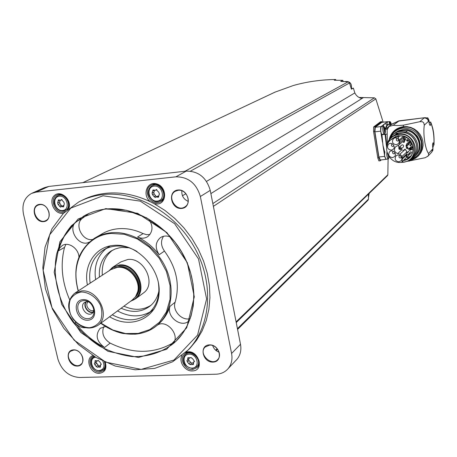 <?xml version="1.0" encoding="UTF-8"?>
<svg xmlns="http://www.w3.org/2000/svg" width="457" height="457" viewBox="0 0 457 457"><rect width="100%" height="100%" fill="white"/><g stroke="black" fill="none" stroke-linecap="round" stroke-linejoin="round"><path stroke-width="0.69" d="M398.224 137.3L397.516 136.877L394.722 137.5L390.392 140.116C381.441 147.754 389.701 164.269 401.463 162.338L402.017 161.784L402.32 159.047L402.051 156.448L399.932 154.152L397.681 153.609C394.334 152.13 393.603 149.902 395.482 146.925L399.178 144.72L399.892 142.493L398.224 137.3L399.835 135.992C410.363 134.952 417.578 149.279 410.232 156.591L407.216 158.95L403.577 160.213L406.799 157.082M407.267 156.905L407.421 157.899L410.637 156.117M403.988 140.413L404.793 139.225M402.771 141.499L403.474 142.395L404.416 141.544L403.72 140.647M407.147 152.804L406.987 151.753L405.188 149.239M399.932 154.152L405.068 149.548M399.778 135.952L399.612 135.849C414.756 134.307 418.441 158.813 403.428 160.544L403.577 160.213M387.245 145.012C388.747 139.037 392.563 135.523 398.704 134.467C417.144 131.719 420.497 162.366 401.863 162.132M391.306 139.339L395.699 136.415L398.441 135.666L399.612 135.849M386.788 146.731C387.033 143.081 388.461 140.002 391.072 137.5L394.631 135.118L398.801 133.952C411.346 131.862 420.726 149.011 411.917 157.865C409.072 160.904 405.53 162.401 401.286 162.361M392.083 136.649L398.658 132.964L401.977 132.576C413.899 132.05 421.537 148.171 413.339 156.448L412.277 157.511M398.658 132.964L395.014 133.25L396.573 131.942L407.53 130.656C418.326 133.05 423.159 147.777 415.733 155.437L414.596 156.568M391.569 137.054L397.699 133.078M388.507 140.762L392.175 135.289L395.014 133.25M393.249 134.392L396.573 131.942M409.204 160.178L410.317 159.99L414.288 156.882C421.748 149.182 416.887 134.375 406.027 131.959L402.948 132.461C415.927 132.741 421.971 151.461 411.403 158.408M402.948 132.461L401.977 132.576M406.027 131.959L407.53 130.656M398.887 131.559L402.657 130.565L406.839 130.691M395.442 132.633L402.6 129.714C415.733 127.509 425.553 145.417 416.356 154.717L416.161 154.929M406.764 161.424L425.233 157.716L428.06 156.048L428.569 155.254L428.535 153.466C425.216 149.393 422.896 133.975 424.307 125.115L423.725 122.762L422.394 121.745L419.834 121.693L403.577 125.144C398.892 125.595 395.431 125.641 393.186 125.281L399.161 120.814M428.569 155.254L427.586 156.517M422.394 121.745L423.725 122.762M393.186 125.281L389.061 126.48L387.102 127.863L387.347 143.509M387.49 127.554L391.261 124.561L398.344 121.134L424.793 117.695M431.459 152.455L432.888 150.273L432.939 148.702C432.396 145.52 432.459 143.544 433.122 142.773L434.041 144.623C434.11 137.357 434.276 130.988 430.62 121.848L430.848 123.002L430.3 125.526C429.649 125.344 429.169 123.881 428.86 121.134L428.769 120.522L426.153 117.775L424.559 117.723L398.921 120.848M434.041 144.623L433.196 146.548M387.29 129.063L385.954 129.222L385.508 128.84C386.125 125.629 387.079 124.213 388.376 124.584L388.787 124.795M387.039 134.112L381.955 134.672L382.966 145.366L384.68 151.878M386.651 147.657L385.068 134.392M385.12 123.824L384.251 124.127L382.926 126.412M388.222 158.996L386.108 159.225C384.703 157.716 384.303 155.254 384.914 151.844M382.966 145.366L384.714 156.38L386.096 159.373L386.354 159.196M386.862 123.99L387.547 121.785M387.827 121.751L387.382 121.705L381.081 126.578L380.715 131.136L382.469 142.218M381.892 122.333L375.294 127.275L374.911 131.827L378.927 157.008L380.327 159.996L386.028 159.384M382.595 122.248L381.761 121.665L375.02 126.772L374.637 131.325L378.859 157.785L380.258 160.767L381.304 159.887M381.761 121.665L380.413 121.83L373.643 126.937L373.558 131.456L377.785 157.899L378.893 160.91L380.19 160.773M210.883 193.602L363.418 97.575L374.386 97.827L375.837 98.878L383.149 122.179M388.096 158.967L387.85 174.774L387.467 175.665L236.235 322.573M380.413 121.83L381.886 121.608M235.949 360.35L237.063 359.168C240.388 355.072 241.536 350.102 240.502 344.264L210.243 190.363C206.461 177.516 198.464 171.101 186.262 171.124L48.762 186.445L44.226 187.724L32.087 193.18M200.355 196.51C196.459 183.394 188.307 176.83 175.888 176.825L36.183 192.117L31.579 193.408C24.375 197.533 21.685 204.456 23.496 214.184L57.925 359.145C61.638 370.501 68.83 376.619 79.507 377.499L216.018 374.209C220.994 374.02 225.033 372.169 228.123 368.639C231.499 364.48 232.647 359.425 231.585 353.472L200.355 196.51L210.243 190.363M186.599 351.484L189.855 348.371L196.624 340.214L202.125 330.885L206.244 320.557L208.872 309.406L209.94 297.656L209.415 285.522L207.278 273.252L203.565 261.09L198.344 249.293L191.717 238.103L183.817 227.752L174.803 218.452L164.868 210.391L154.22 203.731L157.465 204.016C167.285 203.314 166.874 186.839 156.882 183.948C146.988 180.664 141.779 195.219 150.382 201.766C135.409 194.648 120.534 191.831 105.756 193.317C96.97 194.271 88.852 196.716 81.403 200.646M182.069 355.489C178.219 361.356 184.885 371.455 192.254 370.93C206.01 370.856 197.504 347.337 185.542 352.49M92.885 355.557C84.499 358.402 90.303 374.032 99.443 373.323C105.11 372.335 107.041 368.639 105.241 362.224M68.881 208.449C72.166 200.006 60.998 189.758 54.611 195.316C47.985 200.486 54.326 214.396 62.798 213.345L63.529 213.236M177.933 190.009C188.747 188.804 192.506 207.541 181.686 208.449C170.981 209.574 167.159 191.06 177.933 190.009M39.599 204.353C49.156 203.279 53.218 220.851 43.638 221.645C34.166 222.65 30.065 205.279 39.599 204.353M73.583 349.845C82.991 349.422 86.796 365.914 77.376 366.08C68.053 366.445 64.203 350.125 73.583 349.845M209.443 344.869C220.04 344.401 223.553 361.921 212.951 362.115C202.457 362.521 198.881 345.195 209.443 344.869M209.677 345.086C216.709 344.475 222.536 354.723 217.846 359.431C211.688 366.965 198.104 353.861 205.044 347.109L209.677 345.086M219.126 352.198C215.921 351.022 213.773 348.805 212.688 345.543M73.857 350.045C80.638 349.422 86.127 360.482 80.952 364.309C74.611 370.153 63.592 356.317 70.538 351.239L73.857 350.045M39.896 204.622C47.659 203.376 52.961 217.309 45.974 220.514C38.12 225.17 29.511 208.952 37.874 205.204L39.896 204.622M49.048 212.191L46.763 207.701M178.19 190.301C186.473 188.987 192.14 202.571 185.085 206.77C176.705 212.956 166.114 196.516 175.151 191.34L178.19 190.301M188.261 201.417C183.663 199.349 181.52 195.807 181.835 190.786M351.302 88.847L353.364 88.075L351.41 89.206L349.514 82.974L348.12 81.826L340.733 81.409L342.75 80.329L334.278 80.232L335.684 79.501L335.929 80.221M275.08 92.108L293.4 85.488C306.967 81.677 321.06 79.684 335.684 79.501M343.287 81.517L342.75 80.329M353.364 88.075L354.838 92.92C356.329 95.947 358.694 97.787 361.927 98.432L363.418 97.575M368.028 200.195L368.479 199.132L237.434 328.663M368.365 194.231L368.479 199.132M354.838 92.92L206.524 181.4M185.908 193.699L182.452 195.762M359.093 97.461L363.315 97.558M103.293 194.568C137.1 190.826 176.351 213.585 195.368 249.139C214.504 284.642 210.608 327.195 187.798 350.285L172.58 361.813L154.649 368.399L135.135 369.787L115.21 366.034L95.993 357.454L78.547 344.612L63.797 328.252L52.538 309.263L45.397 288.687L42.815 267.636L45.009 247.288L51.955 228.826L63.374 213.39L78.695 202.005C86.219 198.007 94.416 195.533 103.293 194.568M154.22 203.731L150.382 201.766M103.014 195.779L140.288 201.137L174.671 223.736L198.521 258.936L206.604 298.969L197.573 335.112L173.974 360.047L141.15 369.405L105.704 362.138L74.137 340.168L51.972 307.652L43.164 270.344L49.613 234.909L70.726 208.135L103.014 195.779M88.864 213.51L82.089 218.555C74.108 224.793 82.563 241.576 92.605 239.491M78.947 257.051C78.673 248.482 68.424 241.433 62.283 245.535L59.873 247.751L58.41 250.853C61.581 239.137 67.47 229.443 76.073 221.759C66.865 229.026 79.25 247.945 89.355 242.061M65.911 244.404L64.511 247.403C60.204 264.546 61.918 281.998 69.653 299.752M105.561 326.555L100.169 328.337C95.039 335.044 96.507 341.43 104.573 347.491C93.148 341.51 83.311 333.227 75.057 322.642C78.016 326.235 81.472 327.926 85.436 327.726M103.705 326.715C101.431 333.29 103.573 338.757 110.143 343.116C132.993 354.266 154.215 354.044 173.797 342.442M174.728 342.424L172.369 344.281C181.492 336.301 166.497 318.078 156.911 325.475M189.672 320.106L189.084 320.723C181.692 328.612 166.051 316.73 170.027 306.316C167.719 313.336 164.006 319.163 158.882 323.807L157.185 325.241M170.855 237.194C166.971 235.469 163.44 235.646 160.276 237.737C155.26 242.359 154.894 248.02 159.173 254.709C153.129 247.003 145.932 241.107 137.58 237.023C141.304 238.703 144.72 238.554 147.817 236.572C153.049 231.79 153.341 225.929 148.691 219M170.027 306.316L175.14 302.191C180.087 284.774 176.528 267.739 164.457 251.082C160.887 245.883 160.573 240.948 163.526 236.275M137.58 237.023L143.081 233.59C134.781 229.665 126.498 228.049 118.22 228.746C112.022 229.323 106.395 231.168 101.34 234.287L96.341 237.177M87.413 284.94C83.283 265.26 95.382 246.546 113.907 245.375C136.866 243.021 161.355 269.064 159.065 293.611C157.419 318.278 130.925 329.988 109.611 316.735M90.166 283.14C88.195 268.853 92.337 257.982 102.591 250.533C106.481 248.008 110.851 246.534 115.695 246.117C122.939 245.592 130.062 247.391 137.071 251.521M158.242 281.895C160.344 295.073 157.174 305.522 148.731 313.245C138.008 321.425 125.846 321.939 112.256 314.787M154.249 308.852L151.97 310.697M150.25 311.84C140.076 317.495 129.16 317.192 117.506 310.92M95.622 279.575C93.765 266.482 97.267 256.149 106.127 248.585M102.591 250.533L110.326 245.877M99.426 277.091C98.649 265.848 102.322 257.297 110.44 251.419L115.084 249.025L119.351 247.825L122.036 247.466L128.931 247.774M158.933 290.806C157.676 297.004 154.843 301.997 150.433 305.773C141.933 312.297 132.17 313.114 121.156 308.224M150.987 305.293C142.807 310.326 133.787 310.617 123.933 306.179M102.317 275.2C101.557 264.432 104.967 256.091 112.542 250.173M113.233 266.905L120.899 261.912L127.857 259.473C144.126 257.331 156.557 283.751 143.647 292.834L142.812 293.451M75.296 292.851L110.897 269.596L117.626 267.242L119.688 267.236C130.553 267.551 140.545 281.129 137.706 291.72L135.575 296.679L132.13 300.135M81.569 290.932C98.038 288.955 111.011 316.198 98.026 325.281C89.475 330.377 81.175 328.349 73.137 319.197C66.779 308.778 67.248 300.163 74.537 293.348L81.569 290.932M81.317 292.006C88.886 292.086 96.438 297.244 100.391 305.065C102.219 310.526 102.311 315.644 100.66 320.42C98.021 324.481 94.302 326.921 89.498 327.726C81.986 327.526 74.6 322.402 70.692 314.724C68.864 309.36 68.727 304.288 70.287 299.518C72.84 295.411 76.519 292.903 81.317 292.006M83.06 299.609C94.936 298.815 99.666 319.769 87.778 320.214C76.033 320.917 71.229 300.238 83.06 299.609M83.757 300.615C94.148 299.923 98.295 318.261 87.887 318.66C77.593 319.283 73.394 301.157 83.757 300.615M88.31 301.746C83.968 304.648 90 313.176 94.176 310.046L92.394 313.182C87.036 317.684 78.707 306.361 84.511 302.477L86.973 301.609L88.355 301.711M93.274 312.28C88.224 314.125 82.454 305.864 85.945 301.78M93.634 311.708C88.669 314.29 82.449 305.39 86.602 301.643M175.14 302.191C172.021 310.469 181.972 321.282 190.226 318.569M143.081 233.59L146.52 234.641L149.942 234.532M192.471 369.633L197.344 367.502C204.285 360.624 190.683 347.114 184.211 354.426C179.041 359.168 185.045 370.199 192.471 369.633M197.904 365.577L198.658 365.36M186.85 352.798L186.587 353.541M188.907 357.78L187.838 357.734L187.621 360.15L186.867 360.602L187.473 362.018L188.838 363.783L190.255 364.612L193.38 364.52L193.585 362.121L194.356 361.653L193.745 360.236L192.374 358.471L190.957 357.637L188.907 357.78M93.674 356.06L92.2 356.963C86.721 361.076 92.485 372.644 99.712 372.072L103.608 370.581C105.761 368.428 106.218 365.6 104.979 362.11M96.073 360.699L95.136 360.602L94.862 363.052L94.319 363.355L94.867 364.76L96.176 366.457L97.455 367.302L97.741 366.965L100.334 367.217L100.597 364.777L101.157 364.469L100.609 363.058L99.295 361.361L98.015 360.51L97.718 360.859L96.073 360.699M67.785 209.346C72.657 202.942 63.654 191.186 56.874 195.099C49.162 198.429 54.68 213.459 63.1 212.157L65.294 211.54M59.816 194.425L59.427 194.968M66.882 209.649L67.402 209.666M59.244 199.995L58.439 199.852L57.639 202.908L58.068 204.513L60.587 207.198L61.278 206.507L63.517 206.901L64.323 203.851L63.894 202.24L61.369 199.543L60.655 200.252L59.244 199.995M157.716 202.782L160.875 201.708C169.975 196.567 159.784 179.561 150.987 185.228C143.121 189.244 148.862 204.142 157.716 202.782M161.338 200.275L162.618 200.166M153.626 184.325L152.872 185.359M153.929 190.078L153.015 189.958L152.055 193.157L152.512 194.808L155.214 197.578L155.848 196.927L158.402 197.253L159.367 194.059L158.899 192.408L156.203 189.626L155.54 190.289L153.929 190.078M193.294 362.721L191.814 363.087M188.204 359.596L191.569 363.292M189.055 358.785L189.427 358.099M158.528 195.853L155.917 196.893M153.632 192.3L154.192 193.865L156.277 196.687M152.444 192.945L154.02 192.083L154.557 190.415M63.614 205.45L61.324 206.484M59.507 202.005L59.976 203.576L61.844 206.227M57.822 202.822L59.696 201.914L60.244 200.36M100.277 365.332L97.798 366.92M95.884 362.235L98.895 366.028M96.547 361.71L96.93 361.093M384.326 134.09L382.195 134.341C380.887 134.832 379.916 126.72 381.269 126.612L381.327 126.606M382.418 134.626L382.64 134.284M388.421 156.288L388.707 158.219L389.13 157.048M388.61 156.265L388.37 155.654M390.769 123.344L390.318 122.168L390.015 122.402L390.387 124.601L391.175 124.493L390.769 123.344L391.278 124.493M384.611 128.206L384.148 127L383.829 127.252L384.783 133.307L385.194 130.942L384.611 128.206L385.211 129.742L385.171 131.782M384.366 128.925L384.714 128.885M384.451 131.176L385.068 131.102M390.541 124.053L390.872 124.013M432.562 145.349L432.922 148.525M427.272 118.26L427.598 117.815L428.18 118.392M428.672 120.048L429.18 121.196L429.18 123.219M430.785 122.419L429.266 122.602L429.26 122.082M428.877 120.025L428.666 119.568L428.649 120.077M389.061 126.48L387.342 129.377M405.096 130.811L399.344 131.49M403.965 150.382L401.743 149.85L397.681 153.609M398.567 145.166L398.852 147.525M400.612 149.433L401.743 149.85M392.494 157.625L394.448 156.677C397.499 153.792 392.397 148.742 389.535 151.81C387.862 154.997 388.844 156.934 392.494 157.625M391.323 150.17L393.237 149.262C396.35 146.423 391.341 141.276 388.41 144.298C386.668 147.508 387.639 149.462 391.323 150.17M396.276 144.72L398.196 143.812C401.332 140.956 396.316 135.786 393.357 138.819C391.598 142.053 392.569 144.018 396.276 144.72M398.932 161.801L400.955 160.801C403.942 157.842 398.715 152.906 395.916 156.037C394.311 159.219 395.316 161.138 398.932 161.801M399.846 155.454L399.258 155.797C398.641 157.031 399.035 157.774 400.435 158.025L401.492 157.162M397.379 138.425L396.665 138.762C395.985 140.013 396.368 140.773 397.801 141.042L398.875 140.116M392.363 143.875L391.74 144.195C391.072 145.44 391.449 146.2 392.877 146.469L393.917 145.629M393.454 151.307L392.883 151.627C392.237 152.867 392.626 153.615 394.037 153.878L395.071 153.066M404.125 150.427L404.622 149.25L405.085 149.182L407.233 152.164L406.707 153.226L407.021 155.289M404.142 136.534L404.302 137.58M412.5 147.822L413.134 147.091M411.266 141.984L409.678 141.796L407.21 143.201M403.474 142.395L404.199 142.321L405.262 139.385M407.307 152.649L409.541 150.422L413.122 148.999L410.14 149.85L409.541 150.422M403.234 147.085L403.331 147C403.959 145.766 403.571 145.023 402.171 144.772L399.121 147.217M399.778 146.943C401.195 147.194 401.583 147.942 400.949 149.188C399.144 149.742 398.498 149.113 399.024 147.303L399.778 146.943M399.726 147.742L400.481 148.468L399.926 149.045L399.172 148.319L399.726 147.742M411.529 152.764L410.986 151.621L409.049 153.306M408.884 155.334L408.341 154.198L406.393 155.894M410.774 141.27L407.941 141.059M406.896 140.23L404.548 139.156M406.707 153.226L408.518 151.821M407.735 144.355L409.032 143.264L409.375 144.001M405.965 145.692L407.581 144.686M407.747 145.018L407.604 145.332M406.302 147.931L407.61 146.823L407.947 147.554M409.843 145.263L411.134 144.161L411.477 144.898M410.186 147.502L411.477 146.389L411.82 147.125M408.415 148.833L410.038 147.817M410.197 148.159L410.055 148.451M406.587 156.254C406.696 156.98 406.696 156.98 406.587 156.254M409.249 153.666C409.358 154.392 409.358 154.392 409.249 153.666M407.221 140.425C407.33 141.156 407.33 141.156 407.221 140.425M403.857 138.488C403.965 139.219 403.965 139.219 403.857 138.488M402.051 156.448L406.987 151.753M399.892 142.493L403.628 139.168M416.356 154.717L416.527 154.546C421 148.434 421.223 142.247 417.19 135.98C412.551 130.828 407.753 128.685 402.794 129.554L397.79 131.09L395.374 132.679L398.841 130.599L402.783 129.56C415.91 127.349 425.724 145.246 416.527 154.546L416.11 154.992M390.358 137.334C392.746 131.622 397.053 128.274 403.28 127.292C422.668 124.115 429.98 155.226 411.026 159.59M403.577 125.144L403.274 126.658C395.996 127.897 391.341 132.01 389.307 139.002M403.274 126.658L407.124 126.635L410.917 127.469L414.47 129.125L417.595 131.519L420.126 134.524L421.942 137.991L422.948 141.744L423.091 145.594L422.365 149.33L420.817 152.781L418.526 155.763L415.613 158.128L412.22 159.761L408.518 160.59M409.112 161.235L408.495 160.607M419.834 121.693L424.033 118.009C426.392 117.957 427.855 119.077 428.432 121.368L428.86 121.134M430.848 123.002C433.19 128.737 434.219 135.718 433.939 143.944M424.307 125.115L428.432 121.368M428.535 153.466L432.939 148.702M428.06 156.048L431.751 152.147L432.562 149.245M385.954 129.222C386.428 126.589 387.153 125.138 388.136 124.87L388.353 124.847M386.822 146.251L385.559 134.289M381.081 126.578L375.294 127.275M387.382 121.705L381.709 122.402M375.02 126.772L373.643 126.937M375.837 98.878L213.385 206.353M387.85 174.774L236.098 321.882M186.262 171.124L175.888 176.825M48.762 186.445L36.183 192.117M240.502 344.264L231.585 353.472M348.12 81.826L184.982 171.266M349.514 82.974L190.472 171.141M275.257 92.028L82.843 182.646L275.143 92.074M217.189 348.674L215.658 350.188M374.386 97.827L212.842 203.571M105.83 208.598L137.671 213.322L166.971 232.659L187.307 262.666L194.294 296.81L186.719 327.76L166.639 349.257L138.528 357.454L108.023 351.33L80.798 332.45L61.701 304.419L54.183 272.269L59.861 241.844L78.107 218.994L105.83 208.598M106.247 209.009C134.992 206.027 168.107 225.672 183.863 255.891C199.726 286.071 195.927 322.008 176.094 341.133C164.143 351.833 148.662 357.151 132.027 356.557C120.859 355.118 110 351.61 99.455 346.04C89.349 339.414 80.409 331.268 72.629 321.614C58.307 301.363 52.258 276.285 56.645 254.098C59.684 243.341 64.643 233.864 71.503 225.661L83.985 215.944C90.737 212.151 98.158 209.837 106.247 209.009M76.073 221.759L82.089 218.555M58.41 250.853L64.511 247.403M75.057 322.642L75.725 322.174M104.573 347.491L110.143 343.116M171.518 345.006L172.615 344.03M157.768 324.733L158.733 323.939M159.173 254.709L164.457 251.082M78.261 290.915C72.349 267.916 77.736 250.373 94.422 238.291C99.517 235.149 105.196 233.293 111.451 232.716C131.525 230.859 154.34 244.895 164.863 265.968C175.471 287.007 172.266 311.823 157.922 324.596C143.344 338.037 118.849 337.112 100.826 323.219M78.381 290.841C69.601 263.649 85.093 235.189 111.285 233.453L124.367 234.292L137.42 238.994L149.399 247.22L159.327 258.336L166.405 271.447L170.067 285.494L170.055 299.341L166.405 311.908L159.459 322.231L149.81 329.566L138.231 333.41L125.606 333.547L112.873 330.023L100.934 323.133M109.132 270.75L112.462 267.408L119.5 264.946C135.969 262.809 148.616 289.635 135.569 298.809L130.474 301.352M109.897 270.247C112.342 267.379 115.507 265.78 119.397 265.443C138.128 263.101 148.908 295.788 131.216 300.809M110.497 269.858C112.868 267.339 115.85 265.928 119.437 265.626C137.557 263.341 148.565 294.685 131.787 300.386M114.581 267.802L119.22 266.62C133.855 264.734 145.846 287.927 135.146 297.279M116.992 267.299L118.466 267.117C131.49 265.488 143.629 284.471 136.449 295.199M117.363 267.265L120.385 267.151C131.022 267.454 140.802 280.752 138.025 291.126L136.62 294.862M192.528 368.491L196.876 366.594C203.097 360.447 190.917 348.343 185.131 354.9C183.52 356.694 183.011 358.905 183.6 361.538C184.005 364.812 186.947 367.148 192.426 368.553L196.876 366.594L198.892 364.606M192.054 368.091C200.56 367.948 197.641 353.804 189.152 354.152C180.669 354.375 183.623 368.393 192.054 368.091M99.792 370.975L103.271 369.65C105.253 367.657 105.636 365.057 104.413 361.853M94.548 356.591L93.068 357.471C88.944 359.83 90.926 370.176 99.677 371.038L103.271 369.65L105.299 367.976M95.656 357.26C88.195 357.917 91.8 371.135 99.26 370.593C103.979 369.519 105.156 366.354 102.796 361.087M63.197 211.071L65.328 210.431C73.12 206.747 65.14 191.592 57.616 195.825C54.891 197.441 53.789 200.063 54.309 203.679C56 208.723 58.936 211.197 63.129 211.094L67.933 209.117M62.615 210.54C70.606 209.832 67.305 195.276 59.33 196.196C51.367 196.99 54.697 211.408 62.615 210.54M157.785 201.657L160.596 200.703C168.759 196.11 159.63 180.875 151.753 185.965C149.49 187.416 148.331 189.609 148.285 192.546C147.828 196.367 153.563 203.005 157.722 201.68L160.596 200.703L163.343 199.109M157.259 201.091C165.948 200.32 162.812 185.108 154.14 186.102C145.48 186.964 148.651 202.034 157.259 201.091M194.493 361.418L194.076 361.824M193.368 363.446L192.3 364.48M190.346 362.332L188.838 363.783M188.981 360.579L187.473 362.018M188.752 357.671L187.758 358.614M156.574 189.529L155.957 189.866M158.728 196.419L157.471 197.138M155.603 195.682L153.929 196.63M154.192 193.865L152.512 194.808M154.209 190.272L152.764 191.072M61.764 199.486L61.112 199.8M63.86 206.187L62.7 206.758M61.329 205.319L59.416 206.261M59.976 203.576L58.068 204.513M59.639 200.246L58.199 200.943M98.192 360.407L97.907 360.636M101.277 364.32L100.957 364.583M100.414 366.297L99.392 367.125M97.907 365.057L96.176 366.457M96.604 363.366L94.867 364.76M96.056 360.682L95.039 361.493M368.445 197.744L369.193 193.425L368.445 197.744M351.37 88.807C352.096 83.454 349.851 81.055 344.635 81.592C349.794 80.952 352.044 83.351 351.376 88.801M374.637 131.325L373.558 131.456M378.859 157.785L377.785 157.899M380.715 131.136L374.911 131.827M384.714 156.38L378.927 157.008M388.421 158.922L388.29 158.985C387.045 157.911 386.593 155.597 386.93 152.055M388.678 158.665L388.599 158.779C387.325 158.505 386.788 156.334 386.988 152.278M388.781 156.968L388.164 155.277M389.044 124.761L389.844 121.556M389.147 124.75C389.067 122.499 389.341 121.453 389.975 121.608L390.198 121.819M390.352 124.601L390.467 123.584M384.526 134.01L384.388 134.078C383.086 134.575 382.115 126.458 383.463 126.349L383.669 126.378M384.783 133.741L384.697 133.872C383.28 135.672 382.046 125.349 383.806 126.429L384.051 126.663M384.857 132.039L384.291 128.457M384.434 131.033L385.137 130.948M384.411 130.365L385.171 130.279M384.206 129.474L385.028 129.377M434.03 144.418L432.579 144.578M432.665 146.983L432.985 146.948M428.832 120.877L429.123 120.842M428.917 121.693L429.243 121.653M402.32 159.047L406.919 154.62M402.017 161.784L403.542 160.304M399.355 139.905L403.422 136.335M397.516 136.877L399.007 135.592M402.297 158.025L406.781 153.723M399.647 140.905L404.194 136.889M406.953 143.435L406.022 145.64L406.953 143.435L408.946 142.47L412.34 144.092M412.917 145.926L412.043 148.262L409.186 149.279L412.043 148.262L412.762 147.571M407.141 148.314L408.284 149.045L407.147 148.308M406.084 146.417L406.593 147.657L406.09 146.423M406.136 145.537L407.004 143.572L408.935 142.624C413.568 141.984 413.968 149.725 409.283 149.188M408.318 148.959L407.21 148.251M406.667 147.594L406.193 146.44M408.632 148.742L409.009 149.45L408.632 148.742M410.403 147.411L410.774 148.114L410.403 147.411M410.06 145.172L410.432 145.88L410.06 145.172M406.519 147.84L406.89 148.548L406.519 147.84M406.176 145.606L406.547 146.314L406.176 145.606M407.947 144.269L408.318 144.978L407.947 144.269M407.33 156.848C406.399 157.271 406.073 156.968 406.342 155.946L406.736 155.746L407.33 156.848L408.935 155.289M409.992 154.26C409.066 154.689 408.735 154.386 409.004 153.358L409.398 153.158L409.992 154.26L411.58 152.718M407.952 141.053C407.004 141.436 406.684 141.122 406.993 140.11L407.37 139.928L407.952 141.053L409.426 139.705M404.582 139.122C403.634 139.505 403.32 139.185 403.634 138.174L404.005 137.997L404.582 139.122L406.21 137.671M399.178 144.72L404.177 140.236M411.917 157.865L413.339 156.448M414.288 156.882L415.733 155.437M411.728 159.139C418.852 156.02 422.057 150.307 421.348 142.001C418.663 132.564 412.522 127.949 402.931 128.154C397.419 128.977 393.397 131.822 390.866 136.677M387.496 121.79L389.975 121.608C390.512 121.859 390.975 122.813 391.375 124.464L388.393 124.841M388.376 124.584L384.851 123.847M398.835 120.865L391.843 124.104M237.063 359.168L228.123 368.639M205.044 347.109L205.496 346.674M70.538 351.239L70.829 351.022M175.151 191.34L175.574 191.095M368.113 200.109L237.583 329.417M217.606 349.205L216.172 350.622M187.798 350.285L189.855 348.371M176.094 341.133L182.332 333.878L187.353 325.487L191.02 316.113L193.242 305.967L193.951 295.268L193.1 284.248L190.712 273.16L186.816 262.267L181.509 251.824L174.9 242.073L164.863 231.036L146.531 217.795L126.378 210.271L106.201 209.026C98.124 209.849 90.72 212.157 83.985 215.944L86.55 214.59M100.734 323.282C110.365 330.205 120.071 333.113 123.636 333.559L134.935 334.198C143.766 333.473 151.433 330.274 157.922 324.596L158.882 323.807M78.17 290.978C72.275 267.968 77.69 250.407 94.422 238.291M148.731 313.245L153.706 309.332M110.44 251.419L111.725 250.625M130.456 301.369L135.569 298.809L143.647 292.834M109.109 270.761L112.462 267.408M136.592 294.908L137.706 291.72M117.34 267.265L119.688 267.236M98.026 325.281L132.93 299.541M160.276 237.737L160.853 237.354M62.283 245.535L62.666 245.323M100.169 328.337L100.626 327.995M184.657 354.015L184.211 354.426M187.604 352.593L185.531 354.535M92.531 356.706L92.2 356.963M94.342 356.466L93.365 357.237M60.49 194.465L57.839 195.716M151.376 185.022L150.987 185.228M154.912 184.257L152.101 185.776M191.157 357.5L190.78 357.86M194.528 361.207L193.659 362.053M191.923 362.955L190.495 364.332M189.129 358.711L187.621 360.15M156.831 189.575L155.54 190.289M159.482 193.974L159.133 194.168M154.02 192.083L152.341 193.02M62.032 199.583L60.655 200.252M59.696 201.914L57.782 202.845M98.318 360.379L97.718 360.859M101.334 364.183L100.654 364.732M96.598 361.664L94.862 363.052M387.507 121.648L381.835 122.339M384.937 134.409L384.377 134.478M389.255 156.991L388.29 158.985M384.388 134.078L384.697 133.872C385.32 133.335 385.519 131.919 385.291 129.634C384.868 127.714 384.371 126.646 383.806 126.429L381.269 126.612M384.434 131.028L385.154 130.942M384.371 128.971L384.777 128.92M390.546 124.093L390.935 124.047M432.836 146.063L432.562 145.086M433.002 147.428L433.008 147.8M427.598 117.815L426.649 117.929M429.089 120.745L427.895 117.946M401.857 162.144L403.314 160.721M395.482 146.925L395.768 146.674M401.212 157.642L401.554 157.317M399.355 155.706L399.698 155.386M398.538 140.693L398.955 140.328M396.762 138.677L397.179 138.317M393.614 146.12L393.985 145.794M391.832 144.115L392.209 143.789M394.785 153.518L395.128 153.204M392.974 151.547L393.317 151.238M400.949 149.188L403.331 147M408.387 148.862L409.009 149.45L410.089 148.422M410.152 147.531L410.774 148.114L411.848 147.091M409.815 145.292L410.432 145.88L411.511 144.863M406.273 147.959L406.89 148.548L407.981 147.525M405.93 145.72L406.547 146.314L407.638 145.303M407.707 144.383L408.318 144.978L409.403 143.972M407.044 140.065L408.427 138.814M403.685 138.128L405.102 136.871"/></g></svg>
